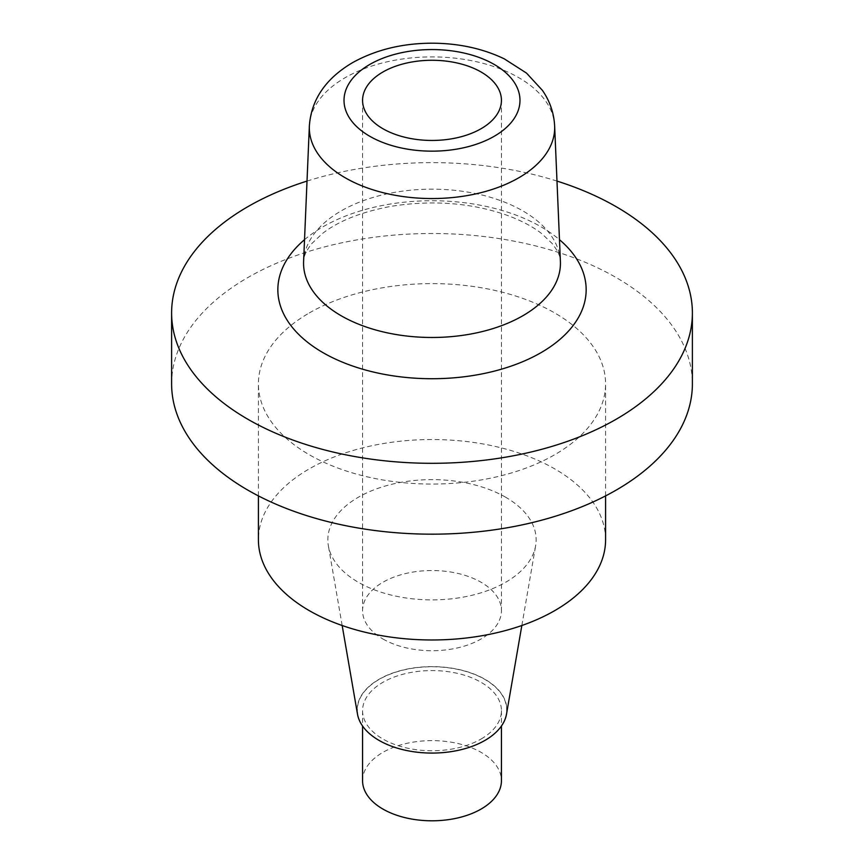 <?xml version="1.0" encoding="UTF-8"?>
<svg xmlns="http://www.w3.org/2000/svg" width="864" height="864" viewBox="0 0 864 864"><rect width="100%" height="100%" fill="white"/><g stroke="black" fill="none" stroke-linecap="round" stroke-linejoin="round"><path stroke-width="0.65" stroke-dasharray="4.32 3.24" d="M605.588 539.752A173.588 100.224 0 0 0 498.431 447.163A173.588 100.224 0 0 0 309.247 468.882A173.588 100.224 0 0 0 258.412 539.752M505.645 497.232A104.155 60.134 0 0 0 387.407 485.417A104.155 60.134 0 0 0 328.363 545.735A104.155 60.134 0 0 0 432 599.886A104.155 60.134 0 0 0 535.637 545.735A104.155 60.134 0 0 0 505.645 497.232M309.247 312.973A173.588 100.224 180 0 1 498.431 291.244A173.588 100.224 180 0 1 605.588 383.843A173.588 100.224 180 0 1 498.431 476.431A173.588 100.224 180 0 1 309.247 454.712A173.588 100.224 180 0 1 258.412 383.843A173.588 100.224 180 0 1 309.247 312.973M506.509 714.139A74.876 43.232 0 0 0 484.952 679.277A74.876 43.232 0 0 0 399.935 670.777A74.876 43.232 0 0 0 357.491 714.139M481.097 739.012A69.433 40.09 0 0 0 501.433 710.672A69.433 40.09 0 0 0 481.097 682.322A69.433 40.09 0 0 0 405.432 673.628A69.433 40.09 0 0 0 362.567 710.672A69.433 40.09 0 0 0 405.432 747.706A69.433 40.09 0 0 0 481.097 739.012M362.567 780.71A69.433 40.09 180 0 1 405.432 743.677A69.433 40.09 180 0 1 481.097 752.36A69.433 40.09 180 0 1 501.433 780.71M171.612 383.843A260.388 150.336 180 0 1 432 233.507A260.388 150.336 180 0 1 692.388 383.843M307.022 181.084A260.388 150.336 180 0 1 556.978 181.084M382.903 638.971A69.433 40.09 0 0 0 458.568 647.665A69.433 40.09 0 0 0 501.433 610.621A69.433 40.09 0 0 0 432 570.532A69.433 40.09 0 0 0 362.567 610.621A69.433 40.09 0 0 0 382.903 638.971M484.78 740.318A74.65 43.092 0 0 0 451.321 668.218A74.65 43.092 0 0 0 359.899 720.997A74.65 43.092 0 0 0 484.78 740.318M309.355 125.993A122.677 70.826 180 0 1 345.254 77.641A122.677 70.826 180 0 1 477.554 61.97A122.677 70.826 180 0 1 554.645 125.993M560.401 261.511A128.434 74.153 0 0 0 432 189.173A128.434 74.153 0 0 0 303.599 261.511C303.35 256.943 306.083 250.96 311.796 243.583L322.294 233.647C338.504 220.936 361.627 211.799 391.662 206.237C433.307 199.768 472.046 202.878 507.859 215.568C521.996 220.892 533.423 227.027 542.117 233.96L552.031 243.378C557.874 250.852 560.66 256.9 560.401 261.511M304.528 239.684A154.148 88.992 180 0 1 559.472 239.684M605.588 495.893L605.588 383.843M258.412 495.893L258.412 383.843M521.834 625.514L535.637 545.735M342.166 625.514L328.363 545.735M362.567 710.672L362.567 726.019M501.433 710.672L501.433 726.019M362.567 100.364L362.567 610.621M501.433 100.364L501.433 610.621"/><path stroke-width="1.3" d="M258.412 495.893L258.412 539.752A173.588 100.224 0 0 0 432 639.976A173.588 100.224 0 0 0 605.588 539.752L605.588 495.893M342.166 625.514L357.491 714.139A74.876 43.232 0 0 0 406.825 750.557A74.876 43.232 0 0 0 484.952 740.416A74.876 43.232 0 0 0 506.509 714.139L521.834 625.514M501.433 726.019L501.433 780.71A69.433 40.09 180 0 1 432 820.8A69.433 40.09 180 0 1 362.567 780.71L362.567 726.019M556.978 181.084A260.388 150.336 180 0 1 692.388 312.973L692.388 383.843A260.388 150.336 180 0 1 531.652 522.731A260.388 150.336 180 0 1 247.882 490.147A260.388 150.336 180 0 1 171.612 383.843L171.612 312.973A260.388 150.336 180 0 1 307.022 181.084M692.388 312.973A260.388 150.336 180 0 1 616.118 419.278A260.388 150.336 180 0 1 247.882 419.278A260.388 150.336 180 0 1 171.612 312.973M382.903 128.714A69.433 40.09 0 0 0 458.568 137.398A69.433 40.09 0 0 0 501.433 100.364A69.433 40.09 0 0 0 432 60.275A69.433 40.09 0 0 0 362.567 100.364A69.433 40.09 0 0 0 382.903 128.714M369.792 64.444A87.977 50.792 0 0 0 409.234 149.429A87.977 50.792 0 0 0 516.985 87.221A87.977 50.792 0 0 0 369.792 64.444M518.746 177.811A122.677 70.826 180 0 1 383.67 192.823A122.677 70.826 180 0 1 309.355 125.993L303.599 261.511A128.434 74.153 0 0 0 381.402 331.484A128.434 74.153 0 0 0 522.817 315.76A128.434 74.153 0 0 0 560.401 261.511L554.645 125.993A122.677 70.826 180 0 1 518.746 177.811M559.472 239.684A154.148 88.992 180 0 1 541.004 352.663A154.148 88.992 180 0 1 333.731 358.29A154.148 88.992 180 0 1 304.528 239.684M554.645 125.993C553.943 113.044 549.882 101.185 542.452 90.407L526.489 73.073L504.22 58.817C482.814 48.589 459.043 43.384 432.907 43.2C402.743 43.146 375.916 49.658 352.426 62.726C325.609 78.624 311.256 99.706 309.355 125.993"/></g></svg>
